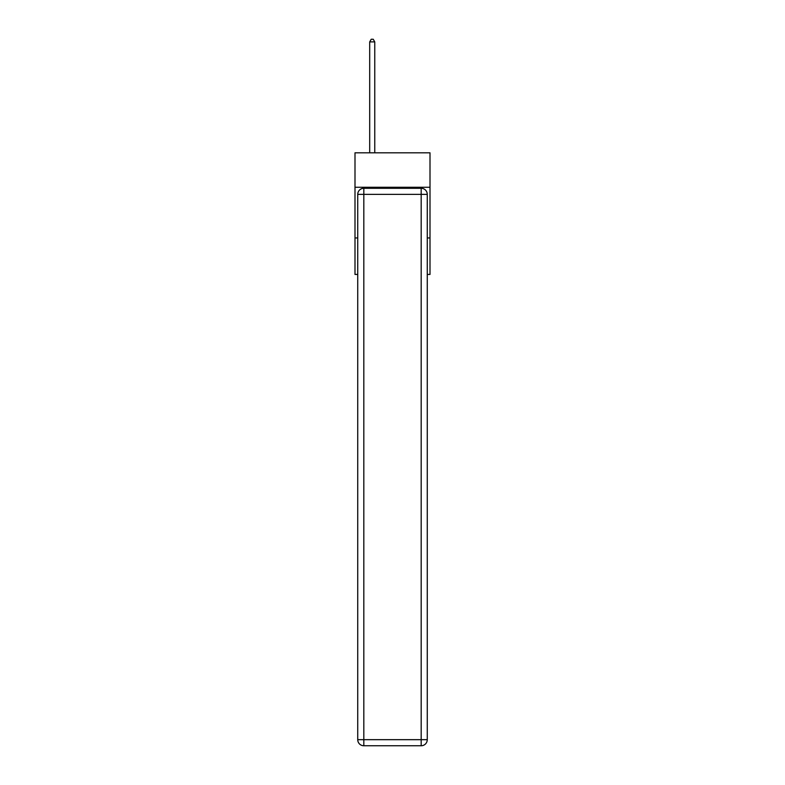 <?xml version="1.0" encoding="UTF-8"?>
<svg xmlns="http://www.w3.org/2000/svg" width="785" height="785" viewBox="0 0 785 785"><rect width="100%" height="100%" fill="white"/><g stroke="black" fill="none" stroke-linecap="round" stroke-linejoin="round"><path stroke-width="1.18" d="M430.003 187.272L430.003 152.81L354.997 152.81L354.997 187.272L430.003 187.272L430.003 274.436L427.266 274.436M357.734 237.953L354.997 237.953L354.997 187.272M430.003 237.953L427.266 237.953M354.997 237.953L354.997 274.436L357.734 274.436M363.818 188.282L421.182 188.282A6.084 6.084 0 0 1 427.266 194.366L427.266 739.666A6.084 6.084 0 0 1 421.182 745.75L363.818 745.75L363.818 739.666L421.182 739.666L421.182 194.366L363.818 194.366L363.818 739.666L357.734 739.666L357.734 194.366L363.818 194.366L363.818 188.282A6.084 6.084 0 0 0 357.734 194.366A6.084 6.084 0 0 1 363.818 188.282M357.734 739.666A6.084 6.084 0 0 0 363.818 745.75A6.084 6.084 0 0 1 357.734 739.666M374.759 152.81L374.759 41.89L369.696 41.89L369.696 152.81M369.696 41.89L371.217 39.25L373.238 39.25L374.759 41.89M421.182 745.75A6.084 6.084 0 0 0 427.266 739.666L421.182 739.666L421.182 745.75M427.266 194.366A6.084 6.084 0 0 0 421.182 188.282L421.182 194.366L427.266 194.366"/></g></svg>
